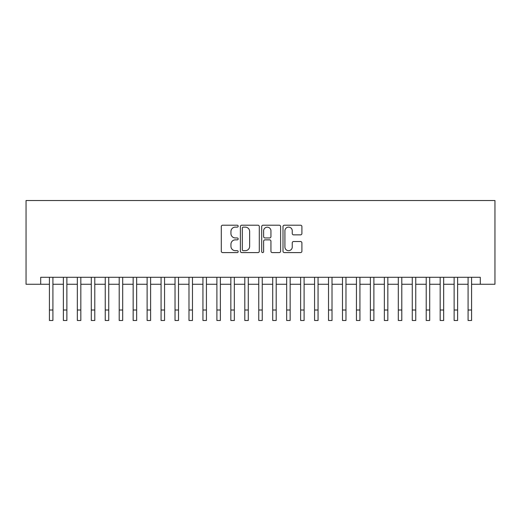 <?xml version="1.0" encoding="UTF-8"?>
<svg xmlns="http://www.w3.org/2000/svg" width="521" height="521" viewBox="0 0 521 521"><rect width="100%" height="100%" fill="white"/><g stroke="black" fill="none" stroke-linecap="round" stroke-linejoin="round"><path stroke-width="0.78" d="M238.175 226.166A0.957 0.957 0 0 0 237.211 225.209L222.656 225.209A1.368 1.368 0 0 0 221.288 226.576L221.288 251.233A1.368 1.368 0 0 0 222.656 252.6L237.211 252.6A0.957 0.957 0 0 0 238.175 251.643A0.957 0.957 0 0 0 237.211 250.686L235.329 250.686A4.383 4.383 0 0 1 230.946 246.303L230.946 244.245A4.383 4.383 0 0 1 235.329 239.862L237.211 239.862A0.957 0.957 0 0 0 238.175 238.905A0.957 0.957 0 0 0 237.211 237.947L235.329 237.947A4.383 4.383 0 0 1 230.946 233.564L230.946 231.506A4.383 4.383 0 0 1 235.329 227.123L237.211 227.123A0.957 0.957 0 0 0 238.175 226.166M300.532 234.86A1.368 1.368 0 0 0 301.9 233.493L301.9 226.576A1.368 1.368 0 0 0 300.532 225.209L284.368 225.209A1.368 1.368 0 0 0 283.001 226.576L283.001 251.233A1.368 1.368 0 0 0 284.368 252.6L300.532 252.6A1.368 1.368 0 0 0 301.9 251.233L301.9 242.877A1.368 1.368 0 0 0 300.532 241.51L293.616 241.51A1.368 1.368 0 0 0 292.248 242.877L292.248 247.019A3.667 3.667 0 0 1 288.582 250.686A3.667 3.667 0 0 1 284.915 247.019L284.915 230.79A3.667 3.667 0 0 1 288.582 227.123A3.667 3.667 0 0 1 292.248 230.79L292.248 233.493A1.368 1.368 0 0 0 293.616 234.86L300.532 234.86M40.703 284.258L40.703 277.283L480.297 277.283L480.297 284.258L494.95 284.258L494.95 200.526L26.05 200.526L26.05 284.258L49.423 284.258M259.302 226.576A1.368 1.368 0 0 0 257.934 225.209L241.77 225.209A1.368 1.368 0 0 0 240.396 226.576L240.396 251.233A1.368 1.368 0 0 0 241.77 252.6L257.934 252.6A1.368 1.368 0 0 0 259.302 251.233L259.302 226.576M263.066 225.209L279.23 225.209A1.368 1.368 0 0 1 280.604 226.576L280.604 251.233A1.368 1.368 0 0 1 279.23 252.6L272.314 252.6A1.368 1.368 0 0 1 270.946 251.233L270.946 241.23A1.368 1.368 0 0 0 269.572 239.862L264.987 239.862A1.368 1.368 0 0 0 263.619 241.23L263.619 251.643A0.957 0.957 0 0 1 262.656 252.6A0.957 0.957 0 0 1 261.698 251.643L261.698 226.576A1.368 1.368 0 0 1 263.066 225.209M52.914 284.258L63.38 284.258M66.87 284.258L77.336 284.258M80.827 284.258L91.292 284.258M94.783 284.258L105.249 284.258M108.733 284.258L119.205 284.258M122.689 284.258L133.155 284.258M136.645 284.258L147.111 284.258M150.602 284.258L161.067 284.258M164.558 284.258L175.023 284.258M178.514 284.258L188.98 284.258M192.47 284.258L202.936 284.258M206.42 284.258L216.892 284.258M220.376 284.258L230.842 284.258M234.333 284.258L244.798 284.258M248.289 284.258L258.755 284.258M262.245 284.258L272.711 284.258M276.202 284.258L286.667 284.258M290.158 284.258L300.624 284.258M304.108 284.258L314.58 284.258M318.064 284.258L328.53 284.258M332.02 284.258L342.486 284.258M345.977 284.258L356.442 284.258M359.933 284.258L370.398 284.258M373.889 284.258L384.355 284.258M387.845 284.258L398.311 284.258M401.795 284.258L412.267 284.258M415.751 284.258L426.217 284.258M429.708 284.258L440.173 284.258M443.664 284.258L454.13 284.258M457.62 284.258L468.086 284.258M471.577 284.258L480.297 284.258M243.274 227.123A0.957 0.957 0 0 0 242.317 228.081L242.317 249.728A0.957 0.957 0 0 0 243.274 250.686L245.261 250.686A4.383 4.383 0 0 0 249.644 246.303L249.644 231.506A4.383 4.383 0 0 0 245.261 227.123L243.274 227.123M270.946 230.855A3.667 3.667 0 0 0 267.28 227.195A3.667 3.667 0 0 0 263.619 230.855L263.619 236.573A1.368 1.368 0 0 0 264.987 237.947L269.572 237.947A1.368 1.368 0 0 0 270.946 236.573L270.946 230.855M49.423 310.008L52.914 310.008L52.914 320.474L49.423 320.474L49.423 277.283M52.914 310.008L52.914 277.283M63.38 310.008L66.87 310.008L66.87 320.474L63.38 320.474L63.38 277.283M66.87 310.008L66.87 277.283M77.336 310.008L80.827 310.008L80.827 320.474L77.336 320.474L77.336 277.283M80.827 310.008L80.827 277.283M91.292 310.008L94.783 310.008L94.783 320.474L91.292 320.474L91.292 277.283M94.783 310.008L94.783 277.283M105.249 310.008L108.733 310.008L108.733 320.474L105.249 320.474L105.249 277.283M108.733 310.008L108.733 277.283M119.205 310.008L122.689 310.008L122.689 320.474L119.205 320.474L119.205 277.283M122.689 310.008L122.689 277.283M133.155 310.008L136.645 310.008L136.645 320.474L133.155 320.474L133.155 277.283M136.645 310.008L136.645 277.283M147.111 310.008L150.602 310.008L150.602 320.474L147.111 320.474L147.111 277.283M150.602 310.008L150.602 277.283M161.067 310.008L164.558 310.008L164.558 320.474L161.067 320.474L161.067 277.283M164.558 310.008L164.558 277.283M175.023 310.008L178.514 310.008L178.514 320.474L175.023 320.474L175.023 277.283M178.514 310.008L178.514 277.283M188.98 310.008L192.47 310.008L192.47 320.474L188.98 320.474L188.98 277.283M192.47 310.008L192.47 277.283M202.936 310.008L206.42 310.008L206.42 320.474L202.936 320.474L202.936 277.283M206.42 310.008L206.42 277.283M216.892 310.008L220.376 310.008L220.376 320.474L216.892 320.474L216.892 277.283M220.376 310.008L220.376 277.283M230.842 310.008L234.333 310.008L234.333 320.474L230.842 320.474L230.842 277.283M234.333 310.008L234.333 277.283M244.798 310.008L248.289 310.008L248.289 320.474L244.798 320.474L244.798 277.283M248.289 310.008L248.289 277.283M258.755 310.008L262.245 310.008L262.245 320.474L258.755 320.474L258.755 277.283M262.245 310.008L262.245 277.283M272.711 310.008L276.202 310.008L276.202 320.474L272.711 320.474L272.711 277.283M276.202 310.008L276.202 277.283M286.667 310.008L290.158 310.008L290.158 320.474L286.667 320.474L286.667 277.283M290.158 310.008L290.158 277.283M300.624 310.008L304.108 310.008L304.108 320.474L300.624 320.474L300.624 277.283M304.108 310.008L304.108 277.283M314.58 310.008L318.064 310.008L318.064 320.474L314.58 320.474L314.58 277.283M318.064 310.008L318.064 277.283M328.53 310.008L332.02 310.008L332.02 320.474L328.53 320.474L328.53 277.283M332.02 310.008L332.02 277.283M342.486 310.008L345.977 310.008L345.977 320.474L342.486 320.474L342.486 277.283M345.977 310.008L345.977 277.283M356.442 310.008L359.933 310.008L359.933 320.474L356.442 320.474L356.442 277.283M359.933 310.008L359.933 277.283M370.398 310.008L373.889 310.008L373.889 320.474L370.398 320.474L370.398 277.283M373.889 310.008L373.889 277.283M384.355 310.008L387.845 310.008L387.845 320.474L384.355 320.474L384.355 277.283M387.845 310.008L387.845 277.283M398.311 310.008L401.795 310.008L401.795 320.474L398.311 320.474L398.311 277.283M401.795 310.008L401.795 277.283M412.267 310.008L415.751 310.008L415.751 320.474L412.267 320.474L412.267 277.283M415.751 310.008L415.751 277.283M426.217 310.008L429.708 310.008L429.708 320.474L426.217 320.474L426.217 277.283M429.708 310.008L429.708 277.283M440.173 310.008L443.664 310.008L443.664 320.474L440.173 320.474L440.173 277.283M443.664 310.008L443.664 277.283M454.13 310.008L457.62 310.008L457.62 320.474L454.13 320.474L454.13 277.283M457.62 310.008L457.62 277.283M468.086 310.008L471.577 310.008L471.577 320.474L468.086 320.474L468.086 277.283M471.577 310.008L471.577 277.283"/></g></svg>
